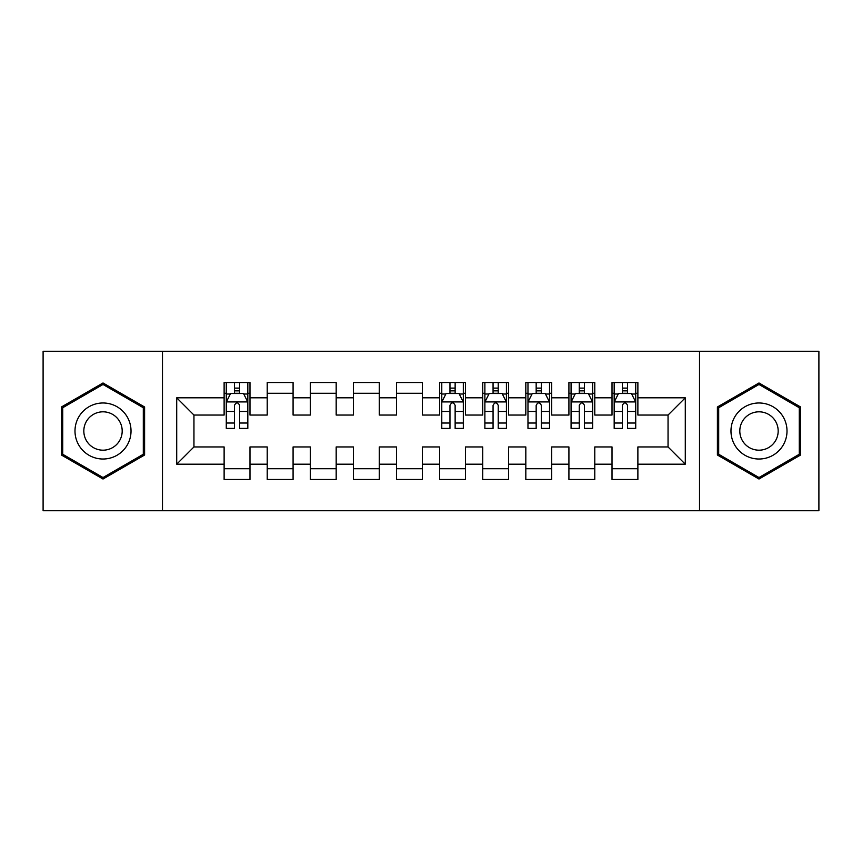 <?xml version="1.0" encoding="UTF-8"?>
<svg xmlns="http://www.w3.org/2000/svg" width="862" height="862" viewBox="0 0 862 862"><rect width="100%" height="100%" fill="white"/><g stroke="black" fill="none" stroke-linecap="round" stroke-linejoin="round"><path stroke-width="1.29" d="M699.513 510.735L818.9 510.735L818.9 351.265L699.513 351.265L699.513 510.735L162.487 510.735L162.487 351.265L43.1 351.265L43.1 510.735L162.487 510.735M699.513 351.265L162.487 351.265M176.71 464.187L176.71 397.813L224.12 397.813L224.12 415.053L193.95 415.053L193.95 446.947L176.71 464.187L224.12 464.187L224.12 479.487L249.98 479.487L249.98 464.187L267.22 464.187L267.22 479.487L293.08 479.487L293.08 464.187L310.32 464.187L310.32 479.487L336.18 479.487L336.18 464.187L353.42 464.187L353.42 479.487L379.28 479.487L379.28 464.187L396.52 464.187L396.52 479.487L422.38 479.487L422.38 464.187L439.62 464.187L439.62 479.487L465.48 479.487L465.48 464.187L482.72 464.187L482.72 479.487L508.58 479.487L508.58 464.187L525.82 464.187L525.82 479.487L551.68 479.487L551.68 464.187L568.92 464.187L568.92 479.487L594.78 479.487L594.78 464.187L612.02 464.187L612.02 479.487L637.88 479.487L637.88 446.947L668.05 446.947L668.05 415.053L637.88 415.053L637.88 397.813L685.29 397.813L685.29 464.187L637.88 464.187M637.88 397.813L637.88 382.512L612.02 382.512L612.02 397.813L594.78 397.813L594.78 382.512L568.92 382.512L568.92 397.813L551.68 397.813L551.68 382.512L525.82 382.512L525.82 397.813L508.58 397.813L508.58 382.512L482.72 382.512L482.72 397.813L465.48 397.813L465.48 382.512L439.62 382.512L439.62 397.813L422.38 397.813L422.38 382.512L396.52 382.512L396.52 397.813L379.28 397.813L379.28 382.512L353.42 382.512L353.42 397.813L336.18 397.813L336.18 382.512L310.32 382.512L310.32 397.813L293.08 397.813L293.08 382.512L267.22 382.512L267.22 397.813L249.98 397.813L249.98 382.512L224.12 382.512L224.12 397.813M594.78 464.187L594.78 446.947L612.02 446.947L612.02 464.187M685.29 397.813L668.05 415.053M551.68 464.187L551.68 446.947L568.92 446.947L568.92 464.187M612.02 397.813L612.02 415.053L594.78 415.053L594.78 397.813M508.58 464.187L508.58 446.947L525.82 446.947L525.82 464.187M568.92 397.813L568.92 415.053L551.68 415.053L551.68 397.813M465.48 464.187L465.48 446.947L482.72 446.947L482.72 464.187M525.82 397.813L525.82 415.053L508.58 415.053L508.58 397.813M422.38 464.187L422.38 446.947L439.62 446.947L439.62 464.187M482.72 397.813L482.72 415.053L465.48 415.053L465.48 397.813M379.28 464.187L379.28 446.947L396.52 446.947L396.52 464.187M439.62 397.813L439.62 415.053L422.38 415.053L422.38 397.813M336.18 464.187L336.18 446.947L353.42 446.947L353.42 464.187M396.52 397.813L396.52 415.053L379.28 415.053L379.28 397.813M293.08 464.187L293.08 446.947L310.32 446.947L310.32 464.187M353.42 397.813L353.42 415.053L336.18 415.053L336.18 397.813M249.98 464.187L249.98 446.947L267.22 446.947L267.22 464.187M310.32 397.813L310.32 415.053L293.08 415.053L293.08 397.813M193.95 446.947L224.12 446.947L224.12 464.187M267.22 397.813L267.22 415.053L249.98 415.053L249.98 397.813M612.02 393.287L614.175 393.287M635.725 393.287L637.88 393.287M568.92 393.287L571.075 393.287M592.625 393.287L594.78 393.287M525.82 393.287L527.975 393.287M549.525 393.287L551.68 393.287M482.72 393.287L484.875 393.287M506.425 393.287L508.58 393.287M439.62 393.287L441.775 393.287M463.325 393.287L465.48 393.287M396.52 393.287L422.38 393.287M353.42 393.287L379.28 393.287M310.32 393.287L336.18 393.287M267.22 393.287L293.08 393.287M224.12 393.287L226.275 393.287M247.825 393.287L249.98 393.287M224.12 468.712L249.98 468.712M267.22 468.712L293.08 468.712M310.32 468.712L336.18 468.712M353.42 468.712L379.28 468.712M396.52 468.712L422.38 468.712M439.62 468.712L465.48 468.712M482.72 468.712L508.58 468.712M525.82 468.712L551.68 468.712M568.92 468.712L594.78 468.712M612.02 468.712L637.88 468.712M176.71 397.813L193.95 415.053M668.05 446.947L685.29 464.187M144.6 406.983L103.009 382.976L61.417 406.983L61.417 455.017L103.009 479.024L144.6 455.017L144.6 406.983M717.399 406.983L717.399 455.017L758.991 479.024L800.582 455.017L800.582 406.983L758.991 382.976L717.399 406.983M239.636 388.115L234.464 388.115M247.825 423.016L239.636 423.016L239.636 428.414L247.825 428.414L247.825 402.123L243.515 393.503L230.585 393.503L226.275 402.123L226.275 428.414L234.464 428.414L234.464 423.016L226.275 423.016M226.275 402.123L226.275 382.512M247.825 402.123L247.825 382.512M234.464 393.503L234.464 382.512M239.636 382.512L239.636 393.503M239.636 423.016L239.636 405.355C237.912 402.037 236.188 402.037 234.464 405.355L234.464 423.016M239.636 393.287L234.464 393.287M127.274 416.992A28.015 28.015 0 0 0 89.001 406.735A28.015 28.015 0 0 0 78.744 445.007A28.015 28.015 0 0 0 117.016 455.265A28.015 28.015 0 0 0 127.274 416.992M119.624 421.41A19.179 19.179 0 0 0 93.419 414.385A19.179 19.179 0 0 0 86.394 440.59A19.179 19.179 0 0 0 112.599 447.615A19.179 19.179 0 0 0 119.624 421.41M103.009 477.537L62.71 454.263L62.71 407.737L103.009 384.463L143.307 407.737L143.307 454.263L103.009 477.537M783.256 416.992A28.015 28.015 0 0 0 744.983 406.735A28.015 28.015 0 0 0 734.726 445.007A28.015 28.015 0 0 0 772.998 455.265A28.015 28.015 0 0 0 783.256 416.992M775.606 421.41A19.179 19.179 0 0 0 749.401 414.385A19.179 19.179 0 0 0 742.376 440.59A19.179 19.179 0 0 0 768.581 447.615A19.179 19.179 0 0 0 775.606 421.41M758.991 477.537L718.692 454.263L718.692 407.737L758.991 384.463L799.289 407.737L799.289 454.263L758.991 477.537M455.136 388.115L449.964 388.115M463.325 423.016L455.136 423.016L455.136 428.414L463.325 428.414L463.325 402.123L459.015 393.503L446.085 393.503L441.775 402.123L441.775 428.414L449.964 428.414L449.964 423.016L441.775 423.016M441.775 402.123L441.775 382.512M463.325 402.123L463.325 382.512M449.964 393.503L449.964 382.512M455.136 382.512L455.136 393.503M455.136 423.016L455.136 405.355C453.412 402.037 451.688 402.037 449.964 405.355L449.964 423.016M455.136 393.287L449.964 393.287M498.236 388.115L493.064 388.115M506.425 423.016L498.236 423.016L498.236 428.414L506.425 428.414L506.425 402.123L502.115 393.503L489.185 393.503L484.875 402.123L484.875 428.414L493.064 428.414L493.064 423.016L484.875 423.016M484.875 402.123L484.875 382.512M506.425 402.123L506.425 382.512M493.064 393.503L493.064 382.512M498.236 382.512L498.236 393.503M498.236 423.016L498.236 405.355C496.512 402.037 494.788 402.037 493.064 405.355L493.064 423.016M498.236 393.287L493.064 393.287M541.336 388.115L536.164 388.115M549.525 423.016L541.336 423.016L541.336 428.414L549.525 428.414L549.525 402.123L545.215 393.503L532.285 393.503L527.975 402.123L527.975 428.414L536.164 428.414L536.164 423.016L527.975 423.016M527.975 402.123L527.975 382.512M549.525 402.123L549.525 382.512M536.164 393.503L536.164 382.512M541.336 382.512L541.336 393.503M541.336 423.016L541.336 405.355C539.612 402.037 537.888 402.037 536.164 405.355L536.164 423.016M541.336 393.287L536.164 393.287M584.436 388.115L579.264 388.115M592.625 423.016L584.436 423.016L584.436 428.414L592.625 428.414L592.625 402.123L588.315 393.503L575.385 393.503L571.075 402.123L571.075 428.414L579.264 428.414L579.264 423.016L571.075 423.016M571.075 402.123L571.075 382.512M592.625 402.123L592.625 382.512M579.264 393.503L579.264 382.512M584.436 382.512L584.436 393.503M584.436 423.016L584.436 405.355C582.712 402.037 580.988 402.037 579.264 405.355L579.264 423.016M584.436 393.287L579.264 393.287M627.536 388.115L622.364 388.115M635.725 423.016L627.536 423.016L627.536 428.414L635.725 428.414L635.725 402.123L631.415 393.503L618.485 393.503L614.175 402.123L614.175 428.414L622.364 428.414L622.364 423.016L614.175 423.016M614.175 402.123L614.175 382.512M635.725 402.123L635.725 382.512M622.364 393.503L622.364 382.512M627.536 382.512L627.536 393.503M627.536 423.016L627.536 405.355C625.812 402.037 624.088 402.037 622.364 405.355L622.364 423.016M627.536 393.287L622.364 393.287M247.717 401.907L226.383 401.907M226.275 394.02L230.326 394.02M243.774 394.02L247.825 394.02M234.464 411.454L226.275 411.454M247.825 411.454L239.636 411.454M239.636 390.863L234.464 390.863M463.217 401.907L441.883 401.907M441.775 394.02L445.826 394.02M459.274 394.02L463.325 394.02M449.964 411.454L441.775 411.454M463.325 411.454L455.136 411.454M455.136 390.863L449.964 390.863M506.317 401.907L484.983 401.907M484.875 394.02L488.926 394.02M502.374 394.02L506.425 394.02M493.064 411.454L484.875 411.454M506.425 411.454L498.236 411.454M498.236 390.863L493.064 390.863M549.417 401.907L528.083 401.907M527.975 394.02L532.026 394.02M545.474 394.02L549.525 394.02M536.164 411.454L527.975 411.454M549.525 411.454L541.336 411.454M541.336 390.863L536.164 390.863M592.517 401.907L571.183 401.907M571.075 394.02L575.126 394.02M588.574 394.02L592.625 394.02M579.264 411.454L571.075 411.454M592.625 411.454L584.436 411.454M584.436 390.863L579.264 390.863M635.617 401.907L614.283 401.907M614.175 394.02L618.226 394.02M631.674 394.02L635.725 394.02M622.364 411.454L614.175 411.454M635.725 411.454L627.536 411.454M627.536 390.863L622.364 390.863"/></g></svg>
